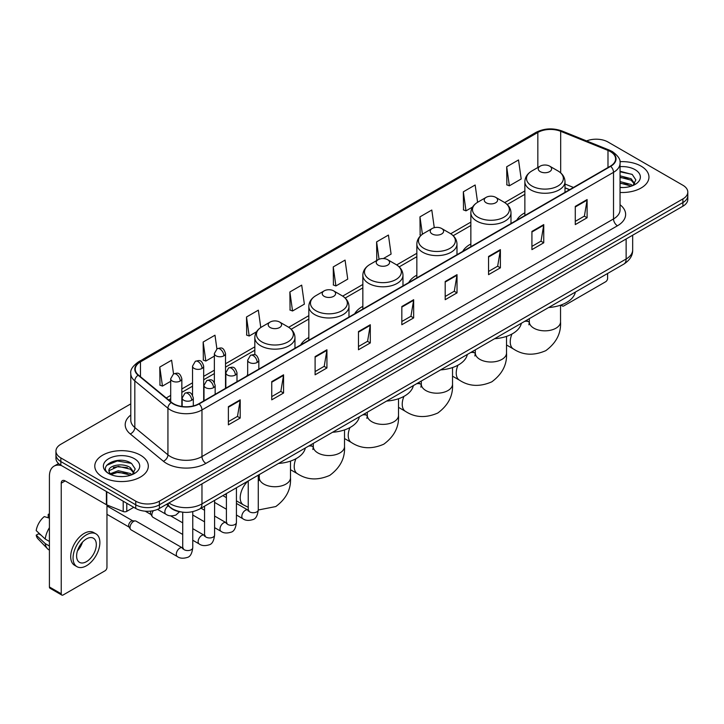 <?xml version="1.0" encoding="UTF-8"?>
<svg xmlns="http://www.w3.org/2000/svg" width="724" height="724" viewBox="0 0 724 724"><rect width="100%" height="100%" fill="white"/><g stroke="black" fill="none" stroke-linecap="round" stroke-linejoin="round"><path stroke-width="1.09" d="M247.68 374.579A29.548 17.059 0 0 0 246.712 376.1M308.831 337.52A29.548 17.059 0 0 0 300.722 344.923M362.842 306.343A29.548 17.059 0 0 0 354.724 313.736M416.843 275.165A29.548 17.059 0 0 0 408.734 282.559M470.853 243.979A29.548 17.059 0 0 0 462.736 251.382M524.864 212.802A29.548 17.059 0 0 0 516.746 220.196M569.516 189.724L565.001 187.905M181.507 512.013A16.724 9.656 180 0 1 170.927 508.067L166.457 504.375M130.782 403.883L60.843 444.264A16.724 9.656 0 0 0 55.947 451.097L55.947 458.373A16.724 9.656 0 0 0 60.843 465.206L135.741 508.447A16.724 9.656 0 0 0 159.398 508.447L682.904 206.204A16.724 9.656 0 0 0 687.8 199.372L687.8 195.733A16.724 9.656 0 0 1 682.904 202.557A16.724 9.656 0 0 0 687.8 195.733L687.8 192.095A16.724 9.656 0 0 0 682.904 185.263L608.006 142.022A16.724 9.656 0 0 0 586.612 140.927M55.947 451.097A16.724 9.656 0 0 0 60.843 457.921L135.741 501.162A16.724 9.656 0 0 0 159.398 501.162L159.398 504.809L682.904 202.557L159.398 504.809A16.724 9.656 0 0 1 135.741 504.809A16.724 9.656 0 0 0 159.398 504.809L159.398 508.447M60.843 457.921L60.843 461.559L135.741 504.809L60.843 461.559A16.724 9.656 0 0 1 55.947 454.735A16.724 9.656 0 0 0 60.843 461.559L60.843 465.206M641.111 166.149A26.761 15.448 0 0 0 619.943 161.678A26.761 15.448 0 0 1 641.111 166.149A26.761 15.448 0 0 1 648.957 177.072A26.761 15.448 0 0 0 641.111 166.149M140.474 455.188A26.761 15.448 0 0 0 111.315 451.839A26.761 15.448 0 0 0 94.79 466.111A26.761 15.448 0 0 0 102.627 477.035A26.761 15.448 0 0 0 131.795 480.383A26.761 15.448 0 0 0 148.311 466.111A26.761 15.448 0 0 0 140.474 455.188A26.761 15.448 0 0 0 111.315 451.839A26.761 15.448 0 0 0 94.79 466.111A26.761 15.448 0 0 0 102.627 477.035A26.761 15.448 0 0 0 131.795 480.383A26.761 15.448 0 0 0 148.311 466.111A26.761 15.448 0 0 0 140.474 455.188M610.368 151.578A17.838 10.299 180 0 1 615.59 158.864A17.838 10.299 180 0 1 610.368 166.149L198.819 403.757A17.838 10.299 180 0 1 171.588 402.381L138.465 375.068A17.838 10.299 180 0 1 135.243 369.159A17.838 10.299 180 0 1 140.465 361.882L537.841 132.456A17.838 10.299 180 0 1 560.684 131.306L607.988 150.429A17.838 10.299 180 0 1 610.368 151.578M610.685 151.397A18.29 10.561 0 0 0 608.241 150.212L560.946 131.089A18.29 10.561 0 0 0 537.525 132.275L140.148 361.692A18.29 10.561 0 0 0 138.103 375.213L171.226 402.526A18.29 10.561 0 0 0 199.127 403.938L610.685 166.33A18.29 10.561 0 0 0 610.685 151.397M228.386 406.671L228.386 424.87L240.205 418.047L240.205 399.838L228.386 406.671M228.386 421.639L237.49 416.381L240.16 400.444A4.462 2.579 -120 0 0 240.205 399.838M237.409 416.427L240.205 418.047M271.744 381.629L271.744 399.838L283.573 393.014L283.573 374.806L271.744 381.629M271.744 396.607L280.849 391.349L283.518 375.412A4.462 2.579 -120 0 0 283.573 374.806M280.776 391.394L283.573 393.014M315.103 356.597L315.103 374.806L326.931 367.973L326.931 349.764L315.103 356.597M315.103 371.575L324.216 366.317L326.886 350.371A4.462 2.579 -120 0 0 326.931 349.764M324.135 366.362L326.931 367.973M358.471 331.565L358.471 349.764L370.299 342.941L370.299 324.732L358.471 331.565M358.471 346.534L367.575 341.276L370.245 325.338A4.462 2.579 -120 0 0 370.299 324.732M367.502 341.33L370.299 342.941M575.281 206.385L575.281 224.594L587.11 217.761L587.11 199.553L575.281 206.385M575.281 221.363L584.395 216.105L587.064 200.159A4.462 2.579 -120 0 0 587.11 199.553M584.313 216.15L587.11 217.761M531.923 231.418L531.923 249.626L543.742 242.802L543.742 224.594L531.923 231.418M531.923 246.395L541.027 241.137L543.697 225.2A4.462 2.579 -120 0 0 543.742 224.594M540.946 241.183L543.742 242.802M488.555 256.459L488.555 274.658L500.384 267.835L500.384 249.626L488.555 256.459M488.555 271.437L497.669 266.17L500.338 250.233A4.462 2.579 -120 0 0 500.384 249.626M497.587 266.224L500.384 267.835M445.197 281.491L445.197 299.7L457.025 292.867L457.025 274.658L445.197 281.491M445.197 296.469L454.301 291.211L456.971 275.265A4.462 2.579 -120 0 0 457.025 274.658M454.219 291.256L457.025 292.867M401.829 306.524L401.829 324.732L413.657 317.908L413.657 299.7L401.829 306.524M401.829 321.501L410.942 316.243L413.612 300.306A4.462 2.579 -120 0 0 413.657 299.7M410.861 316.288L413.657 317.908M620.052 192.466A26.761 15.448 0 0 0 648.957 177.072A26.761 15.448 0 0 1 620.052 192.466M159.398 501.162L682.904 198.919A16.724 9.656 0 0 0 687.8 192.095M260.776 327.519L258.341 310.171L246.513 316.994L246.703 335.094M216.901 348.877L214.983 335.203L203.154 342.027L203.344 360.127M173.534 373.901L171.615 360.235L159.787 367.068L159.977 385.159M383.34 258.568L391.096 254.088L388.426 235.065L376.607 241.888L376.797 259.988M434.273 227.689L431.794 210.023L419.965 216.856L420.155 234.947M477.587 202.304L475.152 184.991L463.333 191.815L463.523 209.915M506.691 166.782L509.361 185.806L521.189 178.982L518.52 159.959L506.691 166.782L506.881 184.882M289.881 291.962L292.55 310.985L304.37 304.152L301.7 285.129L289.881 291.962L290.071 310.053M333.239 266.921L335.909 285.953L347.737 279.12L345.067 260.097L333.239 266.921L333.429 285.021M335.909 285.953L333.239 284.948M377.322 260.188L376.607 259.916M376.607 241.888L379.041 259.264M421.087 235.3L419.965 234.884M419.965 216.856L422.409 234.25M463.333 191.815L466.003 210.847L472.582 207.046M466.003 210.847L463.333 209.842M509.361 185.806L506.691 184.81M292.55 310.985L289.881 309.99M246.513 316.994L249.183 336.017L256.549 331.764M249.183 336.017L246.513 335.022M203.154 342.027L205.824 361.05L214.367 356.118M205.824 361.05L203.154 360.054M159.787 367.068L162.457 386.091L170.692 381.34M162.457 386.091L159.787 385.096M620.052 187.371L623.373 187.543M620.052 181.588L631.102 184.502L632.577 185.679M620.052 183.036L631.364 186.131M620.052 175.814L631.102 178.719L634.722 183.724M620.052 177.253L631.102 180.167L634.432 184.095M620.052 187.489A18.172 10.489 0 0 0 635.048 184.493A18.172 10.489 0 0 0 635.048 169.651A18.172 10.489 0 0 0 620.052 166.647M633.002 185.507L635.853 179.914L632.251 174.484L620.052 171.244M620.052 171.805L632.007 174.321M620.052 177.579L627.98 178.575M620.052 183.362L627.98 184.358M561.833 304.723L561.878 304.75A2.787 1.611 120 0 0 562.457 306.026A2.787 1.611 120 0 0 563.851 305.89L605.635 281.763A2.787 1.611 120 0 0 607.608 278.351L607.608 273.473M540.194 171.606A6.688 3.864 0 0 0 549.661 171.606A6.688 3.864 0 0 0 549.661 166.149L557.969 170.945A18.435 10.643 0 0 1 557.969 185.996A18.435 10.643 0 0 1 531.896 185.996A18.435 10.643 0 0 1 531.896 170.945C527.353 173.642 525.009 177.217 524.864 181.688A20.073 11.584 0 0 0 530.737 189.878A20.073 11.584 0 0 0 552.611 192.394A20.073 11.584 0 0 0 565.001 181.688C564.847 177.217 562.503 173.642 557.969 170.945L549.661 166.149A6.688 3.864 0 0 0 540.194 166.149A6.688 3.864 0 0 0 540.194 171.606M548.611 307.528A30.661 17.702 0 0 0 575.372 292.089M486.193 202.792A6.688 3.864 0 0 0 495.65 202.792A6.688 3.864 0 0 0 495.65 197.326L503.958 202.123A18.435 10.643 0 0 1 503.958 217.173A18.435 10.643 0 0 1 477.885 217.173A18.435 10.643 0 0 1 477.885 202.123C473.342 204.82 470.998 208.403 470.853 212.865A20.073 11.584 0 0 0 476.736 221.064A20.073 11.584 0 0 0 498.601 223.571A20.073 11.584 0 0 0 510.99 212.865C510.845 208.403 508.501 204.82 503.958 202.123L495.65 197.326A6.688 3.864 0 0 0 486.193 197.326A6.688 3.864 0 0 0 486.193 202.792M494.61 338.714A30.661 17.702 0 0 0 521.361 323.266M432.183 233.97A6.688 3.864 0 0 0 441.649 233.97A6.688 3.864 0 0 0 441.649 228.503L449.957 233.3A18.435 10.643 0 0 1 449.957 248.359A18.435 10.643 0 0 1 423.884 248.359A18.435 10.643 0 0 1 423.884 233.3C419.341 235.997 416.997 239.581 416.843 244.051A20.073 11.584 0 0 0 422.726 252.242A20.073 11.584 0 0 0 444.599 254.748A20.073 11.584 0 0 0 456.989 244.051C456.835 239.581 454.491 235.997 449.957 233.3L441.649 228.503A6.688 3.864 0 0 0 432.183 228.503A6.688 3.864 0 0 0 432.183 233.97M440.599 369.892A30.661 17.702 0 0 0 467.36 354.443M378.181 265.147A6.688 3.864 0 0 0 387.639 265.147A6.688 3.864 0 0 0 387.639 259.69L395.947 264.486A18.435 10.643 0 0 1 395.947 279.536A18.435 10.643 0 0 1 369.873 279.536A18.435 10.643 0 0 1 369.873 264.486C365.33 267.183 362.986 270.758 362.842 275.229A20.073 11.584 0 0 0 368.715 283.419A20.073 11.584 0 0 0 390.589 285.935A20.073 11.584 0 0 0 402.978 275.229C402.834 270.758 400.49 267.183 395.947 264.486L387.639 259.69A6.688 3.864 0 0 0 378.181 259.69A6.688 3.864 0 0 0 378.181 265.147M386.598 401.069A30.661 17.702 0 0 0 413.35 385.63M324.171 296.333A6.688 3.864 0 0 0 333.637 296.333A6.688 3.864 0 0 0 333.637 290.867L341.945 295.663A18.435 10.643 0 0 1 341.945 310.714A18.435 10.643 0 0 1 315.863 310.714A18.435 10.643 0 0 1 315.863 295.663C311.329 298.36 308.985 301.944 308.831 306.406A20.073 11.584 0 0 0 314.714 314.605A20.073 11.584 0 0 0 336.588 317.112A20.073 11.584 0 0 0 348.977 306.406C348.823 301.944 346.479 298.36 341.945 295.663L333.637 290.867A6.688 3.864 0 0 0 324.171 290.867A6.688 3.864 0 0 0 324.171 296.333M332.588 432.255A30.661 17.702 0 0 0 359.348 416.807M270.17 327.51A6.688 3.864 0 0 0 279.627 327.51A6.688 3.864 0 0 0 279.627 322.044L287.935 326.841A18.435 10.643 0 0 1 287.935 341.9A18.435 10.643 0 0 1 261.862 341.9A18.435 10.643 0 0 1 261.862 326.841C257.319 329.538 254.975 333.121 254.83 337.592A20.073 11.584 0 0 0 260.703 345.782A20.073 11.584 0 0 0 282.577 348.289A20.073 11.584 0 0 0 294.967 337.592C294.822 333.121 292.478 329.538 287.935 326.841L279.627 322.044A6.688 3.864 0 0 0 270.17 322.044A6.688 3.864 0 0 0 270.17 327.51M278.586 463.432A30.661 17.702 0 0 0 305.338 447.984M182.72 534.448L152.909 517.235A5.014 2.896 -60 0 1 152.275 516.61A5.014 2.896 -60 0 1 151.868 514.936A5.014 2.896 -60 0 1 153.407 510.664M152.275 516.61L150.782 514.212A3.62 2.091 -60 0 1 150.483 512.999A3.62 2.091 -60 0 1 150.927 511.081M130.03 527.543A5.014 2.896 -60 0 1 133.578 521.398A5.014 2.896 -60 0 1 135.234 520.918A5.014 2.896 -60 0 1 136.085 521.153L182.367 547.869A5.014 2.896 -60 0 0 180.077 547.996A5.014 2.896 -60 0 0 179.851 548.113A5.014 2.896 -60 0 0 176.575 552.539A5.014 2.896 -60 0 0 177.344 556.557L131.062 529.841A5.014 2.896 -60 0 1 130.438 529.217A5.014 2.896 -60 0 1 130.03 527.543M130.438 529.217L128.944 526.819A3.62 2.091 -60 0 1 128.646 525.606A3.62 2.091 -60 0 1 131.207 521.171A3.62 2.091 -60 0 1 132.411 520.818L135.234 520.918M126.772 503.271L126.772 511.352L133.768 507.307M61.676 465.686A22.299 12.878 -120 0 0 54.029 466.147A22.299 12.878 -120 0 0 49.413 476.356L49.413 586.965L61.241 593.798L61.241 483.18A5.575 3.222 60 0 1 62.391 480.627A5.575 3.222 60 0 1 65.178 480.908L106.401 504.709L106.401 491.506M61.241 593.798A2.787 1.611 120 0 0 61.812 595.074L49.992 588.241A2.787 1.611 -60 0 1 49.413 586.965M61.812 595.074A2.787 1.611 120 0 0 63.205 594.938L104.998 570.811A2.787 1.611 120 0 0 106.962 567.399L106.962 504.963M126.772 511.352A2.787 1.611 180 0 1 123.207 511.533L106.772 504.881A2.787 1.611 180 0 1 106.401 504.709M86.464 561.661A13.937 8.045 120 0 0 95.568 549.38A13.937 8.045 120 0 0 93.432 538.213A13.937 8.045 120 0 0 86.464 538.9A13.937 8.045 120 0 0 77.359 551.181A13.937 8.045 120 0 0 79.495 562.349A13.937 8.045 120 0 0 86.464 561.661M77.459 550.855A13.937 8.045 120 0 0 82.464 542.195M49.413 514.674L48.227 514.312L48.227 517.108L49.413 517.796M95.948 533.86L93.577 532.502A18.951 10.941 120 0 0 84.102 533.434A18.951 10.941 120 0 0 71.721 550.14A18.951 10.941 120 0 0 74.626 565.326L76.988 566.693A18.951 10.941 120 0 0 86.464 565.752A18.951 10.941 120 0 0 98.853 549.054A18.951 10.941 120 0 0 95.948 533.86A18.951 10.941 120 0 0 86.464 534.801A18.951 10.941 120 0 0 74.083 551.507A18.951 10.941 120 0 0 76.988 566.693M49.413 527.706A18.399 10.625 120 0 0 45.223 539.036L36.2 530.592A14.498 8.371 120 0 1 44.291 516.592L49.413 518.14M49.413 541.462L45.223 539.036M41.078 535.163L38.625 533.751L36.2 535.145L45.223 543.588L49.413 546.014M45.223 543.588A18.399 10.625 120 0 0 47.494 548.729A18.399 10.625 120 0 0 48.888 549.824L49.413 550.131M49.413 513.986A14.498 8.371 120 0 0 48.227 514.312M36.2 535.145A14.498 8.371 120 0 0 37.91 538.756L47.494 548.729M118.528 476.464L122.736 476.582M110.175 473.795L118.293 470.7L130.465 473.541L131.931 474.727M110.926 474.573L118.293 472.148L130.727 475.17M110.301 474.356L108.998 471.306A12.598 7.276 0 0 0 111.034 474.673M134.076 472.763L130.465 467.767C122.899 462.12 107.333 465.604 108.998 471.306L108.953 470.745M109.034 471.478L109.378 470.546L118.293 466.365L130.465 469.206L133.795 473.143M132.365 474.546L135.216 468.962L131.614 463.532C118.863 454.364 96.201 466.446 109.288 473.849L109.93 474.247M134.402 458.69A18.172 10.489 0 0 0 108.7 458.69A18.172 10.489 0 0 0 108.7 473.532A18.172 10.489 0 0 0 134.402 473.532A18.172 10.489 0 0 0 134.402 458.69M106.627 465.351L117.297 460.971L131.361 463.369M113.297 467.478L117.297 466.754L127.343 467.614M113.297 473.261L117.297 472.537L127.343 473.396M168.936 502.936A22.299 12.878 0 0 0 170.43 503.895A22.299 12.878 0 0 0 201.969 503.895L626.133 259.002A22.299 12.878 0 0 0 632.667 249.898C632.83 255.436 629.88 260.169 623.826 264.106L199.661 508.999A11.15 6.435 60 0 0 201.969 503.895L201.969 483.867M626.133 238.974L626.133 259.002A11.15 6.435 60 0 1 623.826 264.106M168.031 503.461A11.15 7.457 129.5 0 0 169.977 507.09L166.592 504.293M682.904 206.204L682.904 198.919M135.741 508.447L135.741 501.162M620.052 204.738A27.874 16.091 180 0 1 617.463 225.779L205.915 463.387A5.575 3.222 60 0 1 201.969 456.554L613.518 218.947A22.299 12.878 0 0 0 620.052 209.842L620.052 163.235A22.299 12.878 180 0 1 613.518 172.339A5.575 3.222 -120 0 0 610.685 166.33M205.915 463.387A27.874 16.091 180 0 1 166.493 463.387A27.874 16.091 180 0 1 163.371 461.233L130.248 433.929A27.874 16.091 180 0 1 130.782 415.042M170.43 456.554A22.299 12.878 0 0 0 201.969 456.554L201.969 409.947A22.299 12.878 180 0 1 167.932 408.227L134.818 380.914A22.299 12.878 180 0 1 130.782 373.53L130.782 420.146A22.299 12.878 0 0 0 134.818 427.531L167.932 454.835A22.299 12.878 0 0 0 170.43 456.554M620.052 163.235C620.794 159.751 618.233 155.868 612.368 151.578L609.436 150.158A5.575 2.606 112 0 0 608.241 150.212M609.436 150.158L562.132 131.035C552.901 127.768 544.14 128.238 535.841 132.456A5.575 3.222 60 0 1 537.525 132.275M140.148 361.692A5.575 3.222 -120 0 0 138.465 361.873C132.682 366.036 130.121 369.919 130.782 373.53M138.103 375.213A5.575 3.729 129.5 0 0 134.818 380.914L134.818 427.531A5.575 3.729 -50.5 0 1 130.248 433.929M562.132 131.035A5.575 2.606 112 0 0 560.946 131.089M171.226 402.526A5.575 3.729 129.5 0 0 167.932 408.227L167.932 454.835A5.575 3.729 -50.5 0 1 163.371 461.233M199.127 403.938A5.575 3.222 60 0 1 201.969 409.947L613.518 172.339L613.518 218.947A5.575 3.222 60 0 0 617.463 225.779M140.465 361.882L140.465 376.715M607.988 150.429L607.988 167.525M560.684 131.306L560.684 172.873M573.462 187.453L565.001 184.032M537.841 132.456L537.841 167.506M524.864 190.937L504.7 202.575M470.853 222.114L450.69 233.752M416.843 253.291L396.689 264.93M362.842 284.478L342.678 296.116M308.831 315.655L288.677 327.293M254.83 346.832L225.517 363.756M214.367 370.19L203.679 376.362M192.53 382.806L181.842 388.969M170.692 395.413L166.249 397.974M401.829 307.103L413.612 300.306M445.197 282.07L456.971 275.265M488.555 257.029L500.338 250.233M531.923 231.997L543.697 225.2M575.281 206.964L587.064 200.159M358.471 332.135L370.245 325.338M315.103 357.176L326.886 350.371M271.744 382.209L283.518 375.412M228.386 407.241L240.16 400.444M560.539 305.193L560.539 321.818A15.611 9.014 180 0 1 555.969 328.198A15.611 9.014 180 0 1 533.896 328.198A15.611 9.014 180 0 1 529.316 321.818L528.9 324.814M524.574 321.411A15.611 9.014 -60 0 1 529.081 321.963L529.316 322.089M560.539 321.818C561.209 333.284 556.304 342.895 545.806 350.651C533.841 355.864 523.063 355.312 513.47 348.995A15.611 9.014 -60 0 1 511.959 334.017M506.529 336.379L506.529 353.004A15.611 9.014 180 0 1 501.958 359.376A15.611 9.014 180 0 1 479.885 359.376A15.611 9.014 180 0 1 475.315 353.004L474.89 355.991M470.573 352.588A15.611 9.014 -60 0 1 475.08 353.14L475.315 353.276M506.529 353.004C507.207 364.462 502.293 374.073 491.804 381.829C479.84 387.041 469.061 386.489 459.469 380.172A15.611 9.014 -60 0 1 457.957 365.195M452.527 367.557L452.527 384.182A15.611 9.014 180 0 1 447.957 390.553A15.611 9.014 180 0 1 425.875 390.553A15.611 9.014 180 0 1 421.305 384.182L420.888 387.177M416.562 383.774A15.611 9.014 -60 0 1 421.069 384.317L421.305 384.453M452.527 384.182C453.197 395.639 448.292 405.25 437.794 413.015C425.83 418.219 415.051 417.667 405.458 411.359A15.611 9.014 -60 0 1 403.947 396.372M398.517 398.734L398.517 415.359A15.611 9.014 180 0 1 393.947 421.739A15.611 9.014 180 0 1 371.874 421.739A15.611 9.014 180 0 1 367.303 415.359L366.878 418.354M362.561 414.952A15.611 9.014 -60 0 1 367.059 415.504L367.294 415.63M398.517 415.359C399.196 426.825 394.281 436.436 383.783 444.192C371.828 449.405 361.05 448.853 351.457 442.536A15.611 9.014 -60 0 1 349.945 427.558M344.515 429.911L344.515 446.545A15.611 9.014 180 0 1 339.945 452.916A15.611 9.014 180 0 1 317.863 452.916A15.611 9.014 180 0 1 313.293 446.545L312.877 449.532M308.551 446.129A15.611 9.014 -60 0 1 313.058 446.681L313.293 446.817M344.515 446.545C345.185 458.002 340.28 467.614 329.782 475.369C317.818 480.582 307.039 480.03 297.446 473.713A15.611 9.014 -60 0 1 295.935 458.735M290.505 461.098L290.505 477.722A15.611 9.014 180 0 1 285.935 484.094A15.611 9.014 180 0 1 263.862 484.094A15.611 9.014 180 0 1 259.292 477.722L258.866 480.718M258.269 477.496A15.611 9.014 -60 0 1 259.047 477.858L259.283 477.994M248.242 507.298L243.445 504.899A15.611 9.014 -60 0 1 247.943 481.125M257.201 362.443A5.575 3.222 0 0 0 258.83 360.172C256.567 353.013 254.368 354.443 250.468 355.339A5.575 3.222 60 0 1 253.255 355.62A5.575 3.222 -120 0 1 257.201 362.443A5.575 3.222 0 0 1 249.309 362.443A5.575 3.222 0 0 1 247.68 360.172L250.468 355.339M236.431 515.017L242.866 518.737A5.014 2.896 -60 0 1 242.097 514.71A5.014 2.896 -60 0 1 245.373 510.293A5.014 2.896 -60 0 1 245.599 510.167A5.014 2.896 -60 0 1 247.879 510.04L236.431 503.433M248.522 510.547L248.079 510.918L248.242 509.832A5.014 2.896 -0 0 0 249.708 511.886A5.014 2.896 -0 0 0 256.577 512.013A5.014 2.896 -0 0 0 258.269 509.832C257.581 515.66 255.78 518.918 252.857 519.597C248.667 520.873 245.336 520.583 242.866 518.737M235.363 375.05A5.575 3.222 0 0 0 236.992 372.779C234.73 365.629 232.531 367.05 228.63 367.946A5.575 3.222 60 0 1 231.418 368.226A5.575 3.222 -120 0 1 235.363 375.05A5.575 3.222 0 0 1 227.472 375.05A5.575 3.222 0 0 1 225.843 372.779L228.63 367.946M214.594 527.633L221.028 531.344A5.014 2.896 -60 0 1 220.259 527.325A5.014 2.896 -60 0 1 223.535 522.9A5.014 2.896 -60 0 1 223.752 522.782A5.014 2.896 -60 0 1 226.042 522.656L214.594 516.04M226.684 523.153L226.241 523.524L226.404 522.447A5.014 2.896 -0 0 0 227.87 524.493A5.014 2.896 -0 0 0 234.739 524.619A5.014 2.896 -0 0 0 236.431 522.447C235.743 528.267 233.942 531.525 231.019 532.203C226.829 533.479 223.499 533.19 221.028 531.344M213.517 387.666A5.575 3.222 0 0 0 215.155 385.385C212.892 378.236 210.693 379.657 206.793 380.562A5.575 3.222 60 0 1 209.58 380.833A5.575 3.222 -120 0 1 213.517 387.666A5.575 3.222 0 0 1 205.634 387.666A5.575 3.222 0 0 1 204.005 385.385L206.793 380.562M192.756 540.24L199.181 543.95A5.014 2.896 -60 0 1 198.412 539.932A5.014 2.896 -60 0 1 201.697 535.507A5.014 2.896 -60 0 1 201.915 535.389A5.014 2.896 -60 0 1 204.204 535.262L192.756 528.656M204.847 535.769L204.403 536.14L204.557 535.054A5.014 2.896 -0 0 0 206.032 537.099A5.014 2.896 -0 0 0 212.892 537.226A5.014 2.896 -0 0 0 214.594 535.054C213.906 540.882 212.105 544.131 209.182 544.819C204.992 546.095 201.661 545.806 199.181 543.95M191.679 400.272A5.575 3.222 0 0 0 193.317 397.992C191.055 390.842 188.855 392.272 184.955 393.168A5.575 3.222 60 0 1 187.742 393.44A5.575 3.222 -120 0 1 191.679 400.272A5.575 3.222 0 0 1 183.796 400.272A5.575 3.222 0 0 1 182.167 397.992L184.955 393.168M183.009 548.376L182.557 548.747L182.72 547.661A5.014 2.896 -0 0 0 184.195 549.706A5.014 2.896 -0 0 0 191.055 549.833A5.014 2.896 -0 0 0 192.756 547.661C192.068 553.489 190.267 556.747 187.344 557.426C183.154 558.702 179.814 558.412 177.344 556.557M223.888 355.819A5.575 3.222 0 0 0 225.517 353.547C223.254 346.398 221.055 347.819 217.155 348.715A5.575 3.222 60 0 1 219.942 348.995A5.575 3.222 -120 0 1 223.888 355.819A5.575 3.222 0 0 1 216.005 355.819A5.575 3.222 0 0 1 214.367 353.547L217.155 348.715M202.05 368.435A5.575 3.222 0 0 0 203.679 366.154C201.417 359.004 199.218 360.425 195.317 361.33A5.575 3.222 60 0 1 198.105 361.602A5.575 3.222 -120 0 1 202.05 368.435A5.575 3.222 0 0 1 194.168 368.435A5.575 3.222 0 0 1 192.53 366.154L195.317 361.33M180.213 381.041A5.575 3.222 0 0 0 181.842 378.761C179.579 371.611 177.38 373.032 173.479 373.937A5.575 3.222 60 0 1 176.267 374.208A5.575 3.222 -120 0 1 180.213 381.041A5.575 3.222 0 0 1 172.321 381.041A5.575 3.222 0 0 1 170.692 378.761L173.479 373.937M179.588 511.732L175.869 515.072C171.678 516.348 168.348 516.058 165.877 514.203A5.014 2.896 -60 0 1 164.837 511.904A5.014 2.896 -60 0 1 168.24 505.85M61.241 483.18L65.178 480.908M106.772 491.723L106.772 504.881M123.207 511.533L123.207 501.207M199.661 508.999C190.684 513.506 181.715 513.506 172.746 508.999L169.977 507.09M632.667 249.898L632.667 235.209M535.841 132.456L138.465 361.873M524.864 194.331L507.198 204.521M470.853 225.508L453.188 235.707M416.843 256.685L399.186 266.885M362.842 287.871L345.176 298.062M308.831 319.049L291.175 329.248M254.83 350.226L225.517 367.149M214.367 373.584L203.679 379.756M192.53 386.2L181.842 392.363M170.692 398.806L168.674 399.974M569.643 189.661L565.001 187.778M562.457 306.026L560.838 305.094M513.47 348.995L506.529 344.986M565.001 192.34L565.001 181.688M524.864 215.517L524.864 181.688M540.194 166.149L531.896 170.945M529.081 321.963L526.357 320.388M529.316 318.669L529.316 321.818M459.469 380.172L452.527 376.172M510.99 223.517L510.99 212.865M470.853 246.694L470.853 212.865M486.193 197.326L477.885 202.123M475.08 353.14L472.347 351.565M475.315 349.855L475.315 353.004M405.458 411.359L398.517 407.35M456.989 254.703L456.989 244.051M416.843 277.871L416.843 244.051M432.183 228.503L423.884 233.3M421.069 384.317L418.345 382.743M421.305 381.032L421.305 384.182M351.457 442.536L344.515 438.527M402.978 285.88L402.978 275.229M362.842 309.058L362.842 275.229M378.181 259.69L369.873 264.486M367.059 415.504L364.335 413.929M367.303 412.209L367.303 415.359M297.446 473.713L290.505 469.713M348.977 317.058L348.977 306.406M308.831 340.235L308.831 306.406M324.171 290.867L315.863 295.663M313.058 446.681L310.325 445.106M313.293 443.396L313.293 446.545M290.505 477.722C291.184 489.18 286.27 498.791 275.772 506.556L258.269 510.004M243.445 504.899L236.431 500.854M226.404 495.062L225.101 494.311M294.967 348.244L294.967 337.592M254.83 354.823L254.83 337.592M270.17 322.044L261.862 326.841M259.047 477.858L258.269 477.415M259.292 474.573L259.292 477.722M248.902 510.447L247.879 510.04M258.269 475.161L258.269 509.832M258.83 369.104L258.83 360.172M226.404 509.225L214.594 502.411M248.242 480.953L248.242 509.832M247.68 375.539L247.68 360.172M226.404 497.641L222.865 495.605M227.065 523.054L226.042 522.656M236.431 487.768L236.431 522.447M236.992 381.711L236.992 372.779M204.557 521.841L192.756 515.017M226.404 493.56L226.404 522.447M225.843 388.145L225.843 372.779M204.557 510.248L201.028 508.212M205.218 535.66L204.204 535.262M214.594 500.375L214.594 535.054M215.155 394.318L215.155 385.385M145.207 511.18L150.963 514.502M204.557 506.166L204.557 535.054M204.005 400.761L204.005 385.385M182.72 522.855L170.611 515.868M183.38 548.267L182.367 547.869M192.756 511.651L192.756 547.661M193.317 405.92L193.317 397.992M106.962 514.321L129.125 527.108M182.72 512.176L182.72 547.661M182.167 406.499L182.167 397.992M106.962 505.949L132.745 520.837M225.517 388.336L225.517 353.547M214.367 382.534L214.367 353.547M203.679 400.942L203.679 366.154M192.53 395.15L192.53 366.154M181.842 406.454L181.842 378.761M165.877 514.203L157.515 509.379M170.692 401.639L170.692 378.761M54.029 466.147L58.544 463.541"/></g></svg>
